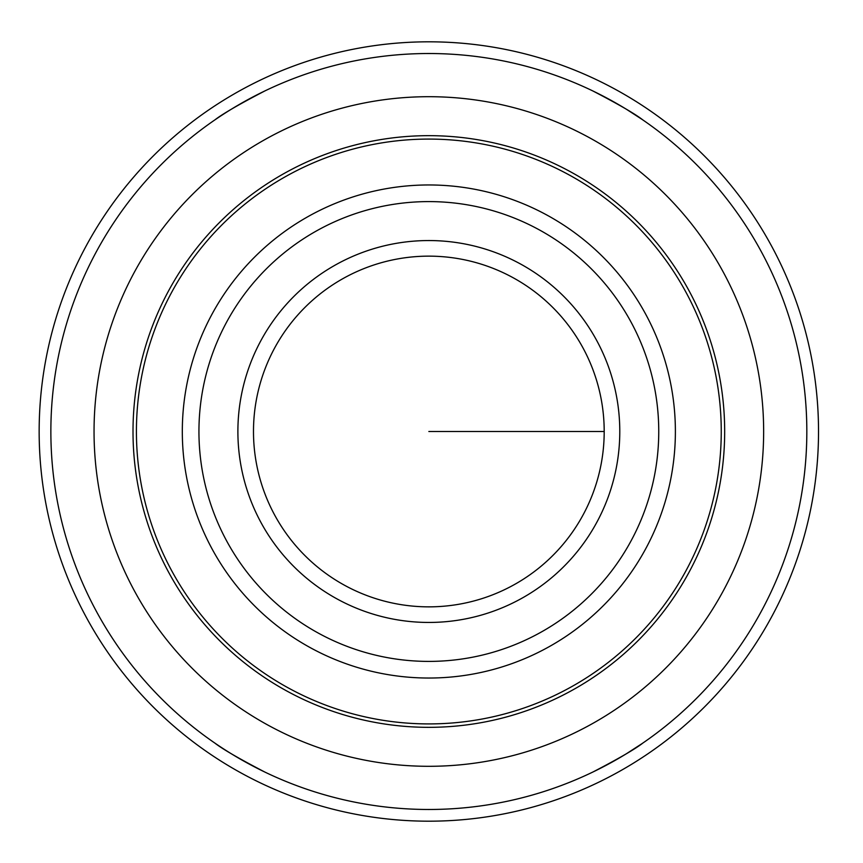 <?xml version="1.0" encoding="UTF-8"?>
<svg xmlns="http://www.w3.org/2000/svg" width="863" height="863" viewBox="0 0 863 863"><rect width="100%" height="100%" fill="white"/><g stroke="black" fill="none" stroke-linecap="round" stroke-linejoin="round"><path stroke-width="1.29" d="M806.829 431.5A377.994 377.994 0 0 0 239.849 104.153A377.994 377.994 0 0 0 239.849 758.847A377.994 377.994 0 0 0 806.829 431.5M215.081 743.248C222.6 749.106 239.224 758.739 264.984 772.126C239.418 758.836 222.783 749.213 215.081 743.248M626.096 753.938L642.601 743.248C635.092 749.106 618.458 758.739 592.698 772.126M215.081 119.752C222.6 113.894 239.224 104.261 264.984 90.874C239.418 104.164 222.783 113.787 215.081 119.752M626.096 109.062L642.601 119.752C635.092 113.894 618.458 104.261 592.698 90.874M818.523 431.5A389.677 389.677 0 0 1 234.002 768.976A389.677 389.677 0 0 1 234.002 94.024A389.677 389.677 0 0 1 818.523 431.5M724.672 431.5A295.836 295.836 0 0 0 280.928 175.297A295.836 295.836 0 0 0 280.928 687.703A295.836 295.836 0 0 0 724.672 431.5M721.252 431.5A292.406 292.406 0 0 0 282.633 178.263A292.406 292.406 0 0 0 282.633 684.737A292.406 292.406 0 0 0 721.252 431.5M675.384 431.5A246.538 246.538 0 0 0 305.578 217.994A246.538 246.538 0 0 0 305.578 645.006A246.538 246.538 0 0 0 675.384 431.5M619.785 431.5A190.939 190.939 0 0 0 333.366 266.138A190.939 190.939 0 0 0 333.366 596.862A190.939 190.939 0 0 0 619.785 431.5M604.197 431.5A175.362 175.362 0 0 0 341.165 279.634A175.362 175.362 0 0 0 341.165 583.366A175.362 175.362 0 0 0 604.197 431.5L428.846 431.5M763.647 431.5A334.801 334.801 0 0 0 261.446 141.554A334.801 334.801 0 0 0 261.446 721.446A334.801 334.801 0 0 0 763.647 431.5M658.749 431.5A229.914 229.914 0 0 0 313.884 232.395A229.914 229.914 0 0 0 313.884 630.605A229.914 229.914 0 0 0 658.749 431.5"/></g></svg>
